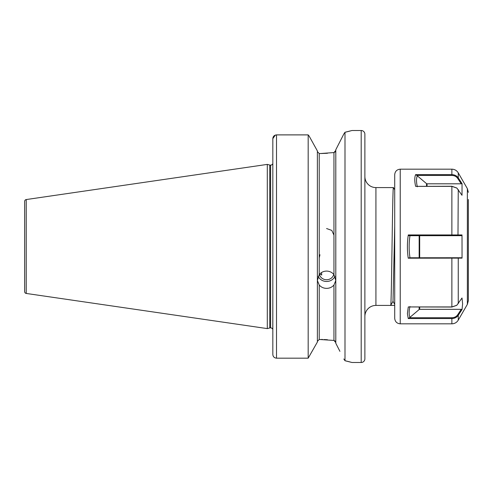 <?xml version="1.0" encoding="UTF-8"?>
<svg xmlns="http://www.w3.org/2000/svg" width="493" height="493" viewBox="0 0 493 493"><rect width="100%" height="100%" fill="white"/><g stroke="black" fill="none" stroke-linecap="round" stroke-linejoin="round"><path stroke-width="0.74" d="M333.952 235.167L331.795 230.416L326.588 228.53M272.826 207.448L272.826 217.542M319.224 285.009L317.381 280.505L319.224 274.632C321.103 272.333 323.556 271.15 326.588 271.076C329.614 271.15 332.072 272.333 333.952 274.632L335.795 280.505L333.952 285.009C332.072 287.197 329.62 288.319 326.588 288.374C323.556 288.319 321.103 287.197 319.224 285.009L319.224 339.467L317.381 341.396L319.224 339.467L333.952 340.435L335.795 342.617L335.228 341.156M334.975 276.388A9.207 8.652 0 0 1 326.588 281.472A9.207 8.652 0 0 1 318.201 276.388M321.467 272.58L321.75 275.032L319.717 274.046M319.224 257.833L319.957 254.764M333.761 274.391A7.364 6.92 0 0 1 326.588 279.741A7.364 6.92 0 0 1 319.415 274.391M272.826 288.263L272.789 328.215M335.795 149.736L343.824 134.022L335.795 149.736L335.795 343.264L339.923 351.336M327.438 153.274L320.512 153.533L333.952 152.565L335.795 150.383L335.228 151.844M24.65 211.522L24.65 281.478L24.65 211.522M451.871 175.434L416.831 175.434L426.525 183.624A0.739 0.635 180 0 0 427.049 183.809L461.251 183.809L457.652 178.349C456.327 176.482 454.404 175.508 451.871 175.434L451.871 174.633C454.657 174.713 456.783 175.791 458.25 177.868L462.046 183.624L462.009 195.277L456.906 188.092L451.871 186.36L415.648 186.36C414.502 181.442 414.484 177.535 415.599 174.633L451.871 174.633L451.871 169.173L400.23 169.173L400.23 323.827C396.877 323.5 395.035 321.658 394.708 318.299L394.708 305.413L390.659 305.413C391.578 309.056 392.496 183.944 393.42 187.586L375.925 187.586A11.049 11.049 0 0 1 364.882 176.537L364.882 316.463A11.049 11.049 0 0 1 375.925 305.413L390.659 305.413L393.02 301.346L394.708 226.299M361.196 362.491A3.685 3.685 0 0 0 364.882 358.805L364.882 134.195A3.685 3.685 0 0 0 361.196 130.509L361.196 362.491L351.996 362.491L344.995 360.734L344.995 132.266L343.824 134.022M272.826 217.074L272.826 165.124L272.475 164.126A2.212 2.212 0 0 1 270.62 165.13L270.62 327.87A2.212 2.212 0 0 1 272.475 328.874L272.826 327.876L272.475 328.874L272.826 329.071M270.62 165.13L270.62 327.87M270.343 165.13A2.212 2.212 0 0 1 269.77 165.056L267.305 164.397L267.305 328.603L269.77 327.944A2.212 2.212 0 0 1 270.343 327.87M24.65 291.628L24.65 201.372L24.65 291.628A1.843 1.843 0 0 0 26.228 293.446L267.305 328.603M24.65 201.372A1.843 1.843 0 0 1 26.228 199.554L267.305 164.397M344.995 132.266L351.996 130.509L361.196 130.509M319.224 274.632L319.224 153.533L317.381 151.604L319.224 153.533L320.512 153.533M327.438 339.726L324.16 339.535M322.767 339.492L320.881 339.467M335.215 341.144L333.952 340.435L333.952 285.009M335.215 151.856L333.952 152.565L333.952 274.632M276.29 134.897L308.174 134.891L309.154 136.111L308.174 134.891L276.511 134.891C274.25 135.137 273.017 136.376 272.826 138.619L272.826 354.467C273.017 356.692 274.244 357.93 276.511 358.177L308.174 358.177L317.381 342.05L308.174 358.177L276.511 358.177C274.25 357.936 273.023 356.698 272.826 354.467M308.174 134.891L308.174 358.177M317.381 150.95L309.154 136.111L317.381 150.95L317.381 342.05M272.826 138.619L275.347 135.082M343.824 358.978L344.995 360.734M350.036 361.954L347.984 361.431M347.306 361.264L345.42 360.827M345.229 132.216L347.528 131.68M348.027 131.557L350.19 131.002M393.42 187.586L394.708 189.799L394.708 184.203M392.995 301.365L390.696 305.34M394.708 304.329L393.001 301.371M468.35 204.25L468.35 209.845M468.35 199.492L468.35 300.681L468.35 199.492M394.708 308.797L394.708 174.701C395.035 171.342 396.877 169.5 400.23 169.173M407.409 313.585L408.284 306.942L451.871 306.942L456.826 305.266L462.009 297.994L462.613 303.842L462.046 309.518L458.25 315.292C456.783 317.375 454.657 318.46 451.871 318.546L408.235 318.546L407.409 313.585M461.251 257.753L409.467 257.784L461.251 257.753L462.046 258.122L408.235 258.196C407.119 250.45 407.138 242.698 408.284 234.951L462.009 234.939L461.658 235.66L451.871 235.691L408.9 235.691L408.284 234.951M462.046 258.122L462.009 234.939M419.161 309.524L409.467 317.745L451.871 317.745C454.398 317.671 456.327 316.691 457.652 314.817L461.251 309.333L419.685 309.333A0.739 0.641 -0 0 0 419.161 309.524L419.161 307.04M409.973 306.504C408.882 311.114 408.882 314.78 409.973 317.492M461.251 309.333L462.046 309.518M456.715 305.358L451.871 307.04L408.284 306.942M468.35 192.319L467.364 188.64L467.364 304.36L458.25 320.142L458.25 315.292L457.652 314.817M408.235 318.546L409.467 317.745M409.973 235.691C408.882 243.055 408.882 250.419 409.973 257.784M458.25 303.719L458.25 258.135L457.652 257.771M408.235 258.196L409.467 257.784M417.337 175.681C416.246 178.435 416.246 182.139 417.337 186.792M462.046 183.624L461.251 183.809M457.652 178.349L458.25 177.868L458.25 172.858L467.364 188.64M416.831 175.434L415.599 174.633M415.648 186.36L451.871 186.255L456.789 187.999M375.925 187.586L375.925 305.413M269.77 165.056L269.77 327.944M26.228 199.554L26.228 293.446M276.511 134.891L276.511 358.177M451.871 307.04L451.871 257.784M451.871 235.691L451.871 186.255M458.25 189.571L457.985 235.679M400.23 323.827L451.871 323.827L451.871 317.745M419.685 307.04L419.685 309.333M419.161 257.753L419.161 235.691M419.685 235.691L419.685 257.753M426.525 186.255L426.525 183.624M427.049 183.809L427.049 186.255M272.826 163.929L272.475 164.126M451.871 169.173C454.657 169.265 456.783 170.492 458.25 172.858M451.871 323.827C454.657 323.735 456.783 322.508 458.25 320.142M467.364 304.36L468.35 300.681"/></g></svg>
